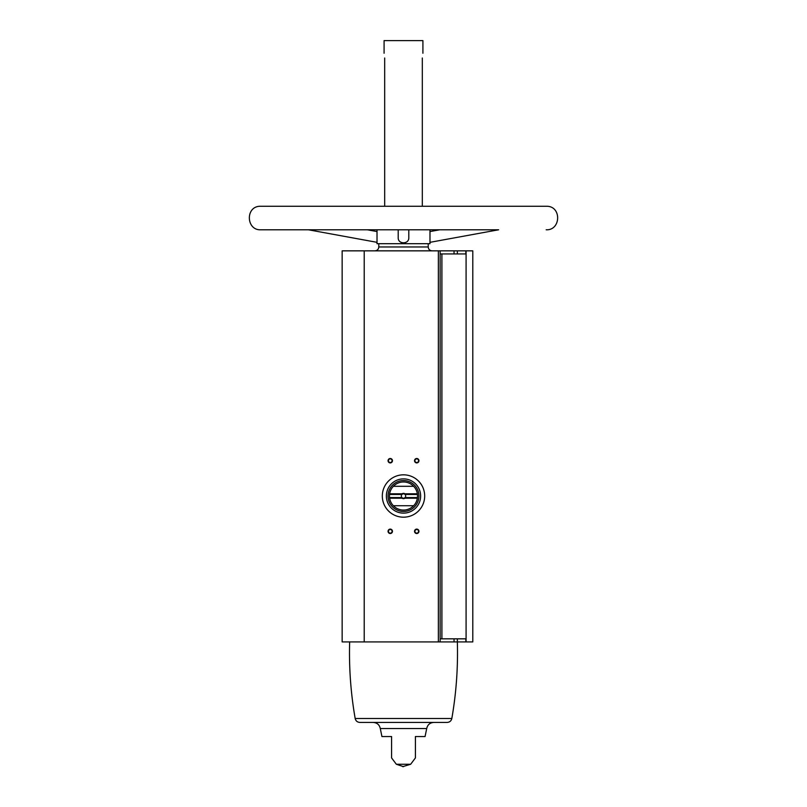 <?xml version="1.0" encoding="UTF-8"?>
<svg xmlns="http://www.w3.org/2000/svg" width="807" height="807" viewBox="0 0 807 807"><rect width="100%" height="100%" fill="white"/><g stroke="black" fill="none" stroke-linecap="round" stroke-linejoin="round"><path stroke-width="1.21" d="M465.851 253.933L465.851 250.846L472.791 250.846L472.791 641.918L465.851 641.918L465.851 638.831L441.903 638.831L441.903 253.933L465.851 253.933M457.347 253.933L457.347 250.846L465.851 250.846M440.138 250.846L342.148 250.846L342.148 641.918L440.138 641.918L440.138 250.846L457.347 250.846M440.138 638.831L441.903 638.831M440.138 253.933L441.903 253.933M391.587 736.549L391.587 757.924L391.587 736.549L391.587 757.924L391.587 736.549L381.933 736.549L380.289 728.539C379.441 724.757 377.081 722.719 373.217 722.426L359.861 722.426C357.34 722.245 355.776 720.933 355.171 718.482L451.829 718.482C456.248 693.142 458.083 667.631 457.347 641.918L465.851 641.918M384.677 58.003C384.021 51.85 384.021 51.85 384.677 58.003L384.677 206.209M422.323 58.003C422.979 51.85 422.979 51.85 422.323 58.003L422.323 206.209M384.082 53.242L384.082 40.612L422.918 40.612L422.918 53.242M429.98 231.569L439.744 229.783L429.98 229.783L429.98 243.694L377.02 243.694L377.02 229.783L367.256 229.783L377.02 231.569M398.204 229.783L398.204 237.682C397.861 244.501 409.139 244.501 408.796 237.682L408.796 229.783M391.587 757.924L396.348 764.269L410.652 764.269L402.713 766.65M380.289 728.539L426.711 728.539L425.067 736.549L415.413 736.549L415.413 757.924L415.413 736.549M390.255 529.11A2.209 2.209 0 0 1 392.172 532.418A2.209 2.209 0 0 1 388.349 532.418A2.209 2.209 0 0 1 390.255 529.11M416.745 458.497A2.209 2.209 0 0 1 418.651 461.806A2.209 2.209 0 0 1 414.828 461.806A2.209 2.209 0 0 1 416.745 458.497M390.255 458.497A2.209 2.209 0 0 1 392.172 461.806A2.209 2.209 0 0 1 388.349 461.806A2.209 2.209 0 0 1 390.255 458.497M416.745 529.11A2.209 2.209 0 0 1 418.651 532.418A2.209 2.209 0 0 1 414.828 532.418A2.209 2.209 0 0 1 416.745 529.11M440.138 641.918L457.347 641.918L457.347 638.831M416.745 529.493A1.826 1.826 0 0 1 418.319 532.227A1.826 1.826 0 0 1 415.161 532.227A1.826 1.826 0 0 1 416.745 529.493M390.255 458.88A1.826 1.826 0 0 1 391.839 461.614A1.826 1.826 0 0 1 388.681 461.614A1.826 1.826 0 0 1 390.255 458.88M416.745 458.88A1.826 1.826 0 0 1 418.319 461.614A1.826 1.826 0 0 1 415.161 461.614A1.826 1.826 0 0 1 416.745 458.88M390.255 529.493A1.826 1.826 0 0 1 391.839 532.227A1.826 1.826 0 0 1 388.681 532.227A1.826 1.826 0 0 1 390.255 529.493M384.082 40.612L422.918 40.612M374.902 250.846C377.262 250.614 378.554 249.323 378.786 246.962L378.786 243.694M359.861 722.426L447.139 722.426C449.66 722.245 451.224 720.933 451.829 718.482M393.362 486.298A14.032 14.032 0 0 0 389.64 493.803L402.037 493.803A2.653 2.653 0 0 1 404.963 493.803L417.36 493.803A14.032 14.032 0 0 0 413.638 486.298L393.362 486.298A14.032 14.032 0 0 1 413.638 486.298M404.963 498.212L417.36 498.212A14.032 14.032 0 0 1 389.64 498.212L402.037 498.212A2.653 2.653 0 0 0 404.963 498.212L404.761 497.778A2.169 2.169 0 0 1 402.239 497.778L402.037 498.212M393.362 505.717L413.638 505.717M389.64 493.803L389.549 494.469A14.032 14.032 0 0 0 389.549 497.556L389.64 498.212M417.36 498.212L417.451 497.556A14.032 14.032 0 0 0 417.451 494.469L417.36 493.803M402.037 493.803L402.239 494.247A2.169 2.169 0 0 1 404.761 494.247L404.963 493.803M417.421 497.778L405.023 497.556A2.169 2.169 0 0 0 405.023 494.469L417.421 494.247M389.579 494.247L401.977 494.469A2.169 2.169 0 0 0 401.977 497.556L389.579 497.778M418.944 496.012A15.444 15.444 0 0 1 395.773 509.388A15.444 15.444 0 0 1 395.773 482.626A15.444 15.444 0 0 1 418.944 496.012M420.629 496.012A17.129 17.129 0 0 1 394.936 510.841A17.129 17.129 0 0 1 394.936 481.174A17.129 17.129 0 0 1 420.629 496.012M424.684 496.012A21.184 21.184 0 0 1 392.908 514.352A21.184 21.184 0 0 1 392.908 477.663A21.184 21.184 0 0 1 424.684 496.012M389.549 497.556L401.977 497.556M389.549 494.469L401.977 494.469M405.023 494.469L417.451 494.469M405.023 497.556L417.451 497.556M466.083 641.918L466.083 250.846M438.362 641.918L438.362 250.846M364.219 641.918L364.219 250.846M378.786 246.962L428.214 246.962L428.214 243.694M454.038 638.831L454.038 641.918M454.038 253.933L454.038 250.846M410.652 764.269L415.413 757.924M428.214 246.962C428.446 249.323 429.738 250.614 432.098 250.846M396.348 764.269L403.5 766.65M426.711 728.539C427.559 724.757 429.919 722.719 433.783 722.426M355.171 718.482C350.752 693.142 348.917 667.631 349.653 641.918M429.98 242.332L498.625 229.783L260.812 229.783L308.375 229.783L377.02 242.332M260.812 229.783L260.812 229.783C246.347 230.53 245.177 206.965 259.632 206.269L547.368 206.269C561.823 206.965 560.653 230.53 546.188 229.783"/></g></svg>
